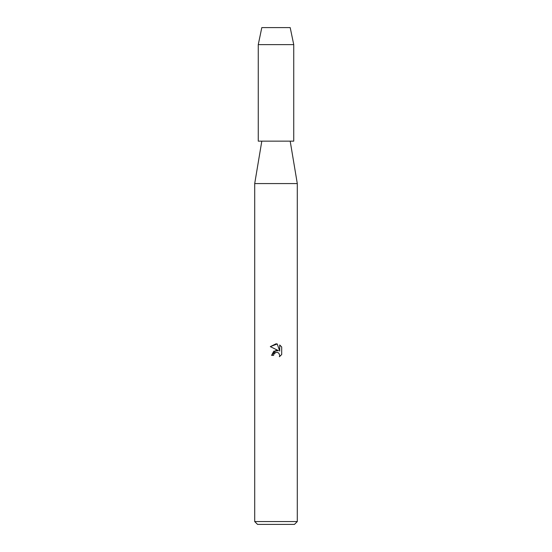 <?xml version="1.0" encoding="UTF-8"?>
<svg xmlns="http://www.w3.org/2000/svg" width="552" height="552" viewBox="0 0 552 552"><rect width="100%" height="100%" fill="white"/><g stroke="black" fill="none" stroke-linecap="round" stroke-linejoin="round"><path stroke-width="0.83" d="M290.193 27.6L261.807 27.6L290.193 27.6L293.74 44.636L293.74 141.153L258.26 141.153L258.26 44.636L293.74 44.636M261.807 141.153L254.707 183.575L297.293 183.575L297.293 521.564L254.707 521.564L257.549 524.4L294.451 524.4L297.293 521.564M273.606 355.378L273.93 353.991L273.606 355.378L271.591 355.378L276 350.341L278.443 350.637L270.308 346.628L276 343.82L277.235 343.958L279.719 351.106L279.719 344.979M281.692 346.98L279.719 344.986L281.692 346.98L281.692 354.536L279.402 356.73L279.726 355.364L278.829 353.197L277.842 352.535L276 352.376L277.842 352.535L278.829 353.197L279.726 355.364L279.402 356.73L281.692 354.536M278.443 350.637L273.751 351.21L271.591 355.378M274.641 353.066L275.986 352.376L273.93 353.991M277.235 343.958L270.308 346.628M290.193 141.153L297.293 183.575M254.707 183.575L254.707 521.564M261.807 27.6L258.26 44.636"/></g></svg>
